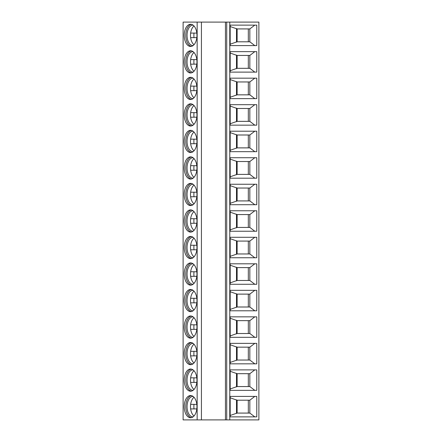 <?xml version="1.0" encoding="UTF-8"?>
<svg xmlns="http://www.w3.org/2000/svg" width="442" height="442" viewBox="0 0 442 442"><rect width="100%" height="100%" fill="white"/><g stroke="black" fill="none" stroke-linecap="round" stroke-linejoin="round"><path stroke-width="0.66" d="M225.453 22.1L183.115 22.1L183.115 419.9L225.453 419.9L225.453 22.1L226.718 22.1L226.718 419.9L225.453 419.9M229.774 22.1L229.774 419.9L258.885 419.9L258.885 22.1L226.718 22.1M229.774 419.9L226.718 419.9M230.172 396.413L256.774 396.413L256.774 416.867L230.172 416.867L230.172 396.413M230.172 369.893L256.774 369.893L256.774 390.347L230.172 390.347L230.172 369.893M230.172 343.373L256.774 343.373L256.774 363.827L230.172 363.827L230.172 343.373M230.172 316.853L256.774 316.853L256.774 337.307L230.172 337.307L230.172 316.853M230.172 290.333L256.774 290.333L256.774 310.787L230.172 310.787L230.172 290.333M230.172 263.813L256.774 263.813L256.774 284.267L230.172 284.267L230.172 263.813M230.172 237.293L256.774 237.293L256.774 257.747L230.172 257.747L230.172 237.293M230.172 210.773L256.774 210.773L256.774 231.227L230.172 231.227L230.172 210.773M230.172 184.253L256.774 184.253L256.774 204.707L230.172 204.707L230.172 184.253M230.172 157.733L256.774 157.733L256.774 178.187L230.172 178.187L230.172 157.733M230.172 131.213L256.774 131.213L256.774 151.667L230.172 151.667L230.172 131.213M230.172 104.693L256.774 104.693L256.774 125.147L230.172 125.147L230.172 104.693M230.172 78.173L256.774 78.173L256.774 98.627L230.172 98.627L230.172 78.173M230.172 51.653L256.774 51.653L256.774 72.107L230.172 72.107L230.172 51.653M230.172 25.133L256.774 25.133L256.774 45.587L230.172 45.587L230.172 25.133M196.961 406.64A11.1 6.365 -90 0 0 190.59 395.54A11.1 6.365 -90 0 0 184.226 406.64A11.1 6.365 -90 0 0 190.59 417.74A11.1 6.365 -90 0 0 196.961 406.64M196.961 380.12A11.1 6.365 -90 0 0 190.59 369.02A11.1 6.365 -90 0 0 184.226 380.12A11.1 6.365 -90 0 0 190.59 391.22A11.1 6.365 -90 0 0 196.961 380.12M196.961 353.6A11.1 6.365 -90 0 0 190.59 342.5A11.1 6.365 -90 0 0 184.226 353.6A11.1 6.365 -90 0 0 190.59 364.7A11.1 6.365 -90 0 0 196.961 353.6M196.961 327.08A11.1 6.365 -90 0 0 190.59 315.98A11.1 6.365 -90 0 0 184.226 327.08A11.1 6.365 -90 0 0 190.59 338.18A11.1 6.365 -90 0 0 196.961 327.08M196.961 300.56A11.1 6.365 -90 0 0 190.59 289.46A11.1 6.365 -90 0 0 184.226 300.56A11.1 6.365 -90 0 0 190.59 311.66A11.1 6.365 -90 0 0 196.961 300.56M196.961 274.04A11.1 6.365 -90 0 0 190.59 262.94A11.1 6.365 -90 0 0 184.226 274.04A11.1 6.365 -90 0 0 190.59 285.14A11.1 6.365 -90 0 0 196.961 274.04M196.961 247.52A11.1 6.365 -90 0 0 190.59 236.42A11.1 6.365 -90 0 0 184.226 247.52A11.1 6.365 -90 0 0 190.59 258.62A11.1 6.365 -90 0 0 196.961 247.52M196.961 221A11.1 6.365 -90 0 0 190.59 209.9A11.1 6.365 -90 0 0 184.226 221A11.1 6.365 -90 0 0 190.59 232.1A11.1 6.365 -90 0 0 196.961 221M196.961 194.48A11.1 6.365 -90 0 0 190.59 183.38A11.1 6.365 -90 0 0 184.226 194.48A11.1 6.365 -90 0 0 190.59 205.58A11.1 6.365 -90 0 0 196.961 194.48M196.961 167.96A11.1 6.365 -90 0 0 190.59 156.86A11.1 6.365 -90 0 0 184.226 167.96A11.1 6.365 -90 0 0 190.59 179.06A11.1 6.365 -90 0 0 196.961 167.96M196.961 141.44A11.1 6.365 -90 0 0 190.59 130.34A11.1 6.365 -90 0 0 184.226 141.44A11.1 6.365 -90 0 0 190.59 152.54A11.1 6.365 -90 0 0 196.961 141.44M196.961 114.92A11.1 6.365 -90 0 0 190.59 103.82A11.1 6.365 -90 0 0 184.226 114.92A11.1 6.365 -90 0 0 190.59 126.02A11.1 6.365 -90 0 0 196.961 114.92M196.961 88.4A11.1 6.365 -90 0 0 190.59 77.3A11.1 6.365 -90 0 0 184.226 88.4A11.1 6.365 -90 0 0 190.59 99.5A11.1 6.365 -90 0 0 196.961 88.4M196.961 61.88A11.1 6.365 -90 0 0 190.59 50.78A11.1 6.365 -90 0 0 184.226 61.88A11.1 6.365 -90 0 0 190.59 72.98A11.1 6.365 -90 0 0 196.961 61.88M196.961 35.36A11.1 6.365 -90 0 0 190.59 24.26A11.1 6.365 -90 0 0 184.226 35.36A11.1 6.365 -90 0 0 190.59 46.46A11.1 6.365 -90 0 0 196.961 35.36M191.369 395.623A11.1 6.365 -90 0 0 185.778 406.64A11.1 6.365 90 0 0 191.369 417.657M193.126 416.823A10.194 5.845 90 0 1 192.889 416.834A10.194 5.845 90 0 1 187.043 406.64A10.194 5.845 -90 0 1 192.889 396.446A10.194 5.845 -90 0 1 193.126 396.457M194.021 397.286A10.194 5.845 -90 0 0 190.646 404.369A10.194 5.845 -90 0 0 190.496 406.64A10.194 5.845 -90 0 0 190.646 408.911A10.194 5.845 90 0 0 194.021 415.994M196.823 404.369L190.646 404.369M196.823 408.911L190.646 408.911M194.01 404.369A10.796 6.194 -90 0 0 194.01 408.911M191.369 369.103A11.1 6.365 -90 0 0 185.778 380.12A11.1 6.365 90 0 0 191.369 391.137M193.126 390.303A10.194 5.845 90 0 1 192.889 390.314A10.194 5.845 90 0 1 187.043 380.12A10.194 5.845 -90 0 1 192.889 369.926A10.194 5.845 -90 0 1 193.126 369.937M194.021 370.766A10.194 5.845 -90 0 0 190.646 377.849A10.194 5.845 -90 0 0 190.496 380.12A10.194 5.845 -90 0 0 190.646 382.391L196.823 382.391M196.823 377.849L190.646 377.849M194.01 377.849A10.796 6.194 -90 0 0 194.01 382.391M194.021 389.474A10.194 5.845 90 0 1 190.646 382.391M191.369 342.583A11.1 6.365 -90 0 0 185.778 353.6A11.1 6.365 90 0 0 191.369 364.617M193.126 363.783A10.194 5.845 90 0 1 192.889 363.794A10.194 5.845 90 0 1 187.043 353.6A10.194 5.845 -90 0 1 192.889 343.406A10.194 5.845 -90 0 1 193.126 343.417M194.021 344.246A10.194 5.845 -90 0 0 190.646 351.329A10.194 5.845 -90 0 0 190.496 353.6A10.194 5.845 -90 0 0 190.646 355.871L196.823 355.871M196.823 351.329L190.646 351.329M194.01 351.329A10.796 6.194 -90 0 0 194.01 355.871M194.021 362.954A10.194 5.845 90 0 1 190.646 355.871M191.369 316.063A11.1 6.365 -90 0 0 185.778 327.08A11.1 6.365 90 0 0 191.369 338.097M193.126 337.263A10.194 5.845 90 0 1 192.889 337.274A10.194 5.845 90 0 1 187.043 327.08A10.194 5.845 -90 0 1 192.889 316.886A10.194 5.845 -90 0 1 193.126 316.897M194.021 317.726A10.194 5.845 -90 0 0 190.646 324.809A10.194 5.845 -90 0 0 190.496 327.08A10.194 5.845 -90 0 0 190.646 329.351L196.823 329.351M196.823 324.809L190.646 324.809M194.01 324.809A10.796 6.194 -90 0 0 194.01 329.351M194.021 336.434A10.194 5.845 90 0 1 190.646 329.351M191.369 289.543A11.1 6.365 -90 0 0 185.778 300.56A11.1 6.365 90 0 0 191.369 311.577M193.126 310.743A10.194 5.845 90 0 1 192.889 310.754A10.194 5.845 90 0 1 187.043 300.56A10.194 5.845 -90 0 1 192.889 290.366A10.194 5.845 -90 0 1 193.126 290.377M194.021 291.206A10.194 5.845 -90 0 0 190.646 298.289A10.194 5.845 -90 0 0 190.496 300.56A10.194 5.845 -90 0 0 190.646 302.831L196.823 302.831M196.823 298.289L190.646 298.289M194.01 298.289A10.796 6.194 -90 0 0 194.01 302.831M194.021 309.914A10.194 5.845 90 0 1 190.646 302.831M191.369 263.023A11.1 6.365 -90 0 0 185.778 274.04A11.1 6.365 90 0 0 191.369 285.057M193.126 284.223A10.194 5.845 90 0 1 192.889 284.234A10.194 5.845 90 0 1 187.043 274.04A10.194 5.845 -90 0 1 192.889 263.846A10.194 5.845 -90 0 1 193.126 263.857M194.021 264.686A10.194 5.845 -90 0 0 190.646 271.769A10.194 5.845 -90 0 0 190.496 274.04A10.194 5.845 -90 0 0 190.646 276.311L196.823 276.311M196.823 271.769L190.646 271.769M194.01 271.769A10.796 6.194 -90 0 0 194.01 276.311M194.021 283.394A10.194 5.845 90 0 1 190.646 276.311M191.369 236.503A11.1 6.365 -90 0 0 185.778 247.52A11.1 6.365 90 0 0 191.369 258.537M193.126 257.703A10.194 5.845 90 0 1 192.889 257.714A10.194 5.845 90 0 1 187.043 247.52A10.194 5.845 -90 0 1 192.889 237.326A10.194 5.845 -90 0 1 193.126 237.337M194.021 238.166A10.194 5.845 -90 0 0 190.646 245.249A10.194 5.845 -90 0 0 190.496 247.52A10.194 5.845 -90 0 0 190.646 249.791L196.823 249.791M196.823 245.249L190.646 245.249M194.01 245.249A10.796 6.194 -90 0 0 194.01 249.791M194.021 256.874A10.194 5.845 90 0 1 190.646 249.791M191.369 209.983A11.1 6.365 -90 0 0 185.778 221A11.1 6.365 90 0 0 191.369 232.017M193.126 231.183A10.194 5.845 90 0 1 192.889 231.194A10.194 5.845 90 0 1 187.043 221A10.194 5.845 -90 0 1 192.889 210.806A10.194 5.845 -90 0 1 193.126 210.817M194.021 211.646A10.194 5.845 -90 0 0 190.646 218.729A10.194 5.845 -90 0 0 190.496 221A10.194 5.845 -90 0 0 190.646 223.271L196.823 223.271M196.823 218.729L190.646 218.729M194.01 218.729A10.796 6.194 -90 0 0 194.01 223.271M194.021 230.354A10.194 5.845 90 0 1 190.646 223.271M191.369 183.463A11.1 6.365 -90 0 0 185.778 194.48A11.1 6.365 90 0 0 191.369 205.497M193.126 204.663A10.194 5.845 90 0 1 192.889 204.674A10.194 5.845 90 0 1 187.043 194.48A10.194 5.845 -90 0 1 192.889 184.286A10.194 5.845 -90 0 1 193.126 184.297M194.021 185.126A10.194 5.845 -90 0 0 190.646 192.209A10.194 5.845 -90 0 0 190.496 194.48A10.194 5.845 -90 0 0 190.646 196.751L196.823 196.751M196.823 192.209L190.646 192.209M194.01 192.209A10.796 6.194 -90 0 0 194.01 196.751M194.021 203.834A10.194 5.845 90 0 1 190.646 196.751M191.369 156.943A11.1 6.365 -90 0 0 185.778 167.96A11.1 6.365 90 0 0 191.369 178.977M193.126 178.143A10.194 5.845 90 0 1 192.889 178.154A10.194 5.845 90 0 1 187.043 167.96A10.194 5.845 -90 0 1 192.889 157.766A10.194 5.845 -90 0 1 193.126 157.777M194.021 158.606A10.194 5.845 -90 0 0 190.646 165.689A10.194 5.845 -90 0 0 190.496 167.96A10.194 5.845 -90 0 0 190.646 170.231L196.823 170.231M196.823 165.689L190.646 165.689M194.01 165.689A10.796 6.194 -90 0 0 194.01 170.231M194.021 177.314A10.194 5.845 90 0 1 190.646 170.231M191.369 130.423A11.1 6.365 -90 0 0 185.778 141.44A11.1 6.365 90 0 0 191.369 152.457M193.126 151.623A10.194 5.845 90 0 1 192.889 151.634A10.194 5.845 90 0 1 187.043 141.44A10.194 5.845 -90 0 1 192.889 131.246A10.194 5.845 -90 0 1 193.126 131.257M194.021 132.086A10.194 5.845 -90 0 0 190.646 139.169A10.194 5.845 -90 0 0 190.496 141.44A10.194 5.845 -90 0 0 190.646 143.711L196.823 143.711M196.823 139.169L190.646 139.169M194.01 139.169A10.796 6.194 -90 0 0 194.01 143.711M194.021 150.794A10.194 5.845 90 0 1 190.646 143.711M191.369 103.903A11.1 6.365 -90 0 0 185.778 114.92A11.1 6.365 90 0 0 191.369 125.937M193.126 125.103A10.194 5.845 90 0 1 192.889 125.114A10.194 5.845 90 0 1 187.043 114.92A10.194 5.845 -90 0 1 192.889 104.726A10.194 5.845 -90 0 1 193.126 104.737M194.021 105.566A10.194 5.845 -90 0 0 190.646 112.649A10.194 5.845 -90 0 0 190.496 114.92A10.194 5.845 -90 0 0 190.646 117.191L196.823 117.191M196.823 112.649L190.646 112.649M194.01 112.649A10.796 6.194 -90 0 0 194.01 117.191M194.021 124.274A10.194 5.845 90 0 1 190.646 117.191M191.369 77.383A11.1 6.365 -90 0 0 185.778 88.4A11.1 6.365 90 0 0 191.369 99.417M193.126 98.583A10.194 5.845 90 0 1 192.889 98.594A10.194 5.845 90 0 1 187.043 88.4A10.194 5.845 -90 0 1 192.889 78.206A10.194 5.845 -90 0 1 193.126 78.217M194.021 79.046A10.194 5.845 -90 0 0 190.646 86.129A10.194 5.845 -90 0 0 190.496 88.4A10.194 5.845 -90 0 0 190.646 90.671L196.823 90.671M196.823 86.129L190.646 86.129M194.01 86.129A10.796 6.194 -90 0 0 194.01 90.671M194.021 97.754A10.194 5.845 90 0 1 190.646 90.671M191.369 50.863A11.1 6.365 -90 0 0 185.778 61.88A11.1 6.365 90 0 0 191.369 72.897M193.126 72.063A10.194 5.845 90 0 1 192.889 72.074A10.194 5.845 90 0 1 187.043 61.88A10.194 5.845 -90 0 1 192.889 51.686A10.194 5.845 -90 0 1 193.126 51.697M194.021 52.526A10.194 5.845 -90 0 0 190.646 59.609A10.194 5.845 -90 0 0 190.496 61.88A10.194 5.845 -90 0 0 190.646 64.151L196.823 64.151M196.823 59.609L190.646 59.609M194.01 59.609A10.796 6.194 -90 0 0 194.01 64.151M194.021 71.234A10.194 5.845 90 0 1 190.646 64.151M191.369 24.343A11.1 6.365 -90 0 0 185.778 35.36A11.1 6.365 90 0 0 191.369 46.377M193.126 45.543A10.194 5.845 90 0 1 192.889 45.554A10.194 5.845 90 0 1 187.043 35.36A10.194 5.845 -90 0 1 192.889 25.166A10.194 5.845 -90 0 1 193.126 25.177M194.021 26.006A10.194 5.845 -90 0 0 190.646 33.089A10.194 5.845 -90 0 0 190.496 35.36A10.194 5.845 -90 0 0 190.646 37.631L196.823 37.631M196.823 33.089L190.646 33.089M194.01 33.089A10.796 6.194 -90 0 0 194.01 37.631M194.021 44.714A10.194 5.845 90 0 1 190.646 37.631M254.796 396.413L249.84 400.198L237.034 400.198L230.172 397.8M230.172 415.48L237.034 413.082L249.84 413.082L249.84 400.198L237.105 400.198M248.321 400.198L248.321 413.082L249.84 413.082L254.796 416.867M248.321 413.082L237.116 413.082L237.139 400.198M254.796 369.893L249.84 373.678L237.034 373.678L230.172 371.28M230.172 388.96L237.034 386.562L249.84 386.562L249.84 373.678L237.105 373.678M248.321 373.678L248.321 386.562L249.84 386.562L254.796 390.347M248.321 386.562L237.116 386.562L237.139 373.678M254.796 343.373L249.84 347.158L237.034 347.158L230.172 344.76M230.172 362.44L237.034 360.042L249.84 360.042L249.84 347.158L237.105 347.158M248.321 347.158L248.321 360.042L249.84 360.042L254.796 363.827M248.321 360.042L237.116 360.042L237.139 347.158M254.796 316.853L249.84 320.638L237.034 320.638L230.172 318.24M230.172 335.92L237.034 333.522L249.84 333.522L249.84 320.638L237.105 320.638M248.321 320.638L248.321 333.522L249.84 333.522L254.796 337.307M248.321 333.522L237.116 333.522L237.139 320.638M254.796 290.333L249.84 294.118L237.034 294.118L230.172 291.72M230.172 309.4L237.034 307.002L249.84 307.002L249.84 294.118L237.105 294.118M248.321 294.118L248.321 307.002L249.84 307.002L254.796 310.787M248.321 307.002L237.116 307.002L237.139 294.118M254.796 263.813L249.84 267.598L237.034 267.598L230.172 265.2M230.172 282.88L237.034 280.482L249.84 280.482L249.84 267.598L237.105 267.598M248.321 267.598L248.321 280.482L249.84 280.482L254.796 284.267M248.321 280.482L237.116 280.482L237.139 267.598M254.796 237.293L249.84 241.078L237.034 241.078L230.172 238.68M230.172 256.36L237.034 253.962L249.84 253.962L249.84 241.078L237.105 241.078M248.321 241.078L248.321 253.962L249.84 253.962L254.796 257.747M248.321 253.962L237.116 253.962L237.139 241.078M254.796 210.773L249.84 214.558L237.034 214.558L230.172 212.16M230.172 229.84L237.034 227.442L249.84 227.442L249.84 214.558L237.105 214.558M248.321 214.558L248.321 227.442L249.84 227.442L254.796 231.227M248.321 227.442L237.116 227.442L237.139 214.558M254.796 184.253L249.84 188.038L237.034 188.038L230.172 185.64M230.172 203.32L237.034 200.922L249.84 200.922L249.84 188.038L237.105 188.038M248.321 188.038L248.321 200.922L249.84 200.922L254.796 204.707M248.321 200.922L237.116 200.922L237.139 188.038M254.796 157.733L249.84 161.518L237.034 161.518L230.172 159.12M230.172 176.8L237.034 174.402L249.84 174.402L249.84 161.518L237.105 161.518M248.321 161.518L248.321 174.402L249.84 174.402L254.796 178.187M248.321 174.402L237.116 174.402L237.139 161.518M254.796 131.213L249.84 134.998L237.034 134.998L230.172 132.6M230.172 150.28L237.034 147.882L249.84 147.882L249.84 134.998L237.105 134.998M248.321 134.998L248.321 147.882L249.84 147.882L254.796 151.667M248.321 147.882L237.116 147.882L237.139 134.998M254.796 104.693L249.84 108.478L237.034 108.478L230.172 106.08M230.172 123.76L237.034 121.362L249.84 121.362L249.84 108.478L237.105 108.478M248.321 108.478L248.321 121.362L249.84 121.362L254.796 125.147M248.321 121.362L237.116 121.362L237.139 108.478M254.796 78.173L249.84 81.958L237.034 81.958L230.172 79.56M230.172 97.24L237.034 94.842L249.84 94.842L249.84 81.958L237.105 81.958M248.321 81.958L248.321 94.842L249.84 94.842L254.796 98.627M248.321 94.842L237.116 94.842L237.139 81.958M254.796 51.653L249.84 55.438L237.034 55.438L230.172 53.04M230.172 70.72L237.034 68.322L249.84 68.322L249.84 55.438L237.105 55.438M248.321 55.438L248.321 68.322L249.84 68.322L254.796 72.107M248.321 68.322L237.116 68.322L237.139 55.438M254.796 25.133L249.84 28.918L237.034 28.918L230.172 26.52M230.172 44.2L237.034 41.802L249.84 41.802L249.84 28.918L237.105 28.918M248.321 28.918L248.321 41.802L249.84 41.802L254.796 45.587M248.321 41.802L237.116 41.802L237.139 28.918M201.43 22.1L201.43 419.9M197.154 22.1L197.154 419.9M236.498 413.458L236.498 399.822M236.498 386.938L236.498 373.302M236.498 360.418L236.498 346.782M236.498 333.898L236.498 320.262M236.498 307.378L236.498 293.742M236.498 280.858L236.498 267.222M236.498 254.338L236.498 240.702M236.498 227.818L236.498 214.182M236.498 201.298L236.498 187.662M236.498 174.778L236.498 161.142M236.498 148.258L236.498 134.622M236.498 121.738L236.498 108.102M236.498 95.218L236.498 81.582M236.498 68.698L236.498 55.062M236.498 42.178L236.498 28.542"/></g></svg>
